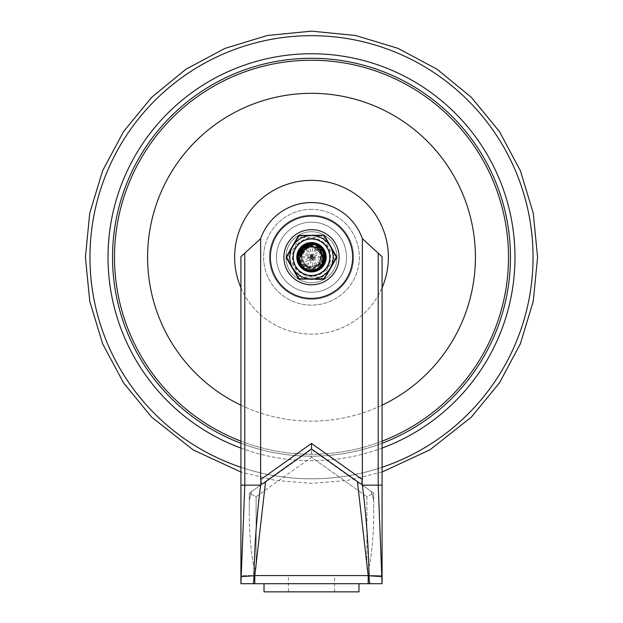 <?xml version="1.0" encoding="UTF-8"?>
<svg xmlns="http://www.w3.org/2000/svg" width="623" height="623" viewBox="0 0 623 623"><rect width="100%" height="100%" fill="white"/><g stroke="black" fill="none" stroke-linecap="round" stroke-linejoin="round"><path stroke-width="0.47" stroke-dasharray="3.12 2.34" d="M378.2 253.172L378.2 485.138L362.368 485.138L373.675 493.175L373.675 511.6L373.675 500.308L371.394 491.555L373.675 493.175L373.675 500.308L371.394 491.555L373.675 493.175L362.368 485.138L382.078 485.138L382.078 256.723L362.368 238.702A53.858 53.858 0 0 0 260.632 238.702L240.922 256.723L260.632 238.702L240.922 256.723L240.922 575.574L368.333 575.574L366.892 567.039L366.892 496.671L373.675 493.175L373.675 511.6L373.675 493.175L366.892 496.671L366.892 567.039C366.986 570.224 367.695 570.185 368.995 566.93C371.168 560.085 374.112 531.24 373.675 511.6C374.112 531.24 371.168 560.085 368.995 566.93C367.695 570.185 366.986 570.224 366.892 567.039L368.333 575.574L254.667 575.574L256.108 567.039L256.108 496.671L249.325 493.175L249.325 511.6L249.325 493.175L256.108 496.671L311.5 457.282L366.892 496.671L311.5 457.282L311.5 449.44L362.485 485.699L311.5 449.44L260.515 485.699L311.5 449.44L311.5 457.282L256.108 496.671L256.108 567.039C256.014 570.224 255.305 570.185 254.005 566.93C251.832 560.085 248.889 531.24 249.325 511.6C248.889 531.24 251.832 560.085 254.005 566.93C255.305 570.185 256.014 570.224 256.108 567.039L254.667 575.574L240.922 575.574L240.922 583.712L252.977 583.712C253.53 583.183 253.849 580.535 253.935 575.745C254.496 546.246 256.731 516.039 260.632 485.138L261.099 481.088C260.835 484.437 262.33 484.608 265.585 481.61L311.5 448.965L311.461 443.444L260.632 479.585L260.632 238.702A53.858 53.858 0 0 1 362.368 238.702L382.078 256.723L362.368 238.702L362.368 485.138C366.269 516.039 368.505 546.246 369.065 575.745L369.4 581.617M311.5 443.467L311.5 448.965L311.461 443.444M261.099 481.088L260.632 479.585M362.368 238.702L362.368 485.138L361.901 481.088L362.368 479.585L362.368 238.702A53.858 53.858 0 0 0 260.632 238.702L260.632 485.138L249.325 493.175L260.632 485.138L240.922 485.138M252.977 583.712L254.807 583.712L254.807 575.574L368.193 575.574L357.415 481.61C360.67 484.608 362.165 484.437 361.901 481.088M357.415 481.61L311.5 448.965M311.5 284.82A27.583 27.583 0 0 1 287.616 243.445A27.583 27.583 0 0 1 335.384 243.445A27.583 27.583 0 0 1 311.5 284.82M353.553 257.034A42.053 42.053 0 0 1 290.653 293.76A42.053 42.053 0 0 1 290.295 220.924A42.053 42.053 0 0 1 353.553 257.034A42.053 42.053 0 0 1 290.653 293.76A42.053 42.053 0 0 1 290.295 220.924A42.053 42.053 0 0 1 353.553 257.034M330.042 257.237A18.542 18.542 0 0 1 302.233 273.295A18.542 18.542 0 0 1 302.233 241.187A18.542 18.542 0 0 1 330.042 257.237A18.542 18.542 0 0 1 302.233 273.295A18.542 18.542 0 0 1 302.233 241.187A18.542 18.542 0 0 1 330.042 257.237M325.518 257.237A14.018 14.018 0 0 1 304.491 269.377A14.018 14.018 0 0 1 304.491 245.096A14.018 14.018 0 0 1 325.518 257.237A14.018 14.018 0 0 1 304.491 269.377A14.018 14.018 0 0 1 304.491 245.096A14.018 14.018 0 0 1 325.518 257.237M358.98 591.85L264.02 591.85M264.02 583.712L358.98 583.712L264.02 583.712M288.441 591.85L334.559 591.85L288.441 591.85L288.441 575.574L334.559 575.574L288.441 575.574M244.8 253.172L244.8 485.138L241.194 576.664M260.632 238.702L260.632 485.138M362.368 485.138L382.078 485.138L378.2 485.138L381.806 576.664M371.394 491.555L367.944 489.094L371.394 491.555M368.333 575.574L382.078 575.574L368.333 575.574M249.325 500.308L251.606 491.555L249.325 493.175L249.325 500.308L251.606 491.555L255.056 489.094L249.325 493.175L249.325 511.6L249.325 500.308M382.078 583.712L382.078 485.138M370.023 583.712L368.193 583.712L368.193 575.574M254.807 583.712L368.193 583.712M311.5 222.193A35.044 35.044 0 0 0 281.152 274.759A35.044 35.044 0 0 0 341.848 274.759A35.044 35.044 0 0 0 311.5 222.193A35.044 35.044 0 0 0 281.152 274.759A35.044 35.044 0 0 0 341.848 274.759A35.044 35.044 0 0 0 311.5 222.193A35.044 35.044 0 0 0 281.152 274.759A35.044 35.044 0 0 0 341.848 274.759A35.044 35.044 0 0 0 311.5 222.193A35.044 35.044 0 0 0 281.152 274.759A35.044 35.044 0 0 0 341.848 274.759A35.044 35.044 0 0 0 311.5 222.193A35.044 35.044 0 0 0 281.152 274.759A35.044 35.044 0 0 0 341.848 274.759A35.044 35.044 0 0 0 311.5 222.193A35.044 35.044 0 0 0 281.152 274.759A35.044 35.044 0 0 0 341.848 274.759A35.044 35.044 0 0 0 311.5 222.193M311.5 238.702A18.542 18.542 0 0 0 295.442 266.512A18.542 18.542 0 0 0 327.558 266.512A18.542 18.542 0 0 0 311.5 238.702A18.542 18.542 0 0 0 295.442 266.512A18.542 18.542 0 0 0 327.558 266.512A18.542 18.542 0 0 0 311.5 238.702M240.922 287.694A76.87 76.87 0 0 0 382.078 287.694M240.922 441.162A197 197 0 0 0 382.078 441.162M240.922 405.176A163.911 163.911 0 0 0 382.078 405.176M240.922 443.257A198.955 198.955 0 0 0 382.078 443.257M240.922 448.085A203.48 203.48 0 0 0 382.078 448.085M311.5 35.675A221.57 221.57 0 0 0 119.616 368.022A221.57 221.57 0 0 0 503.384 368.022A221.57 221.57 0 0 0 311.5 35.675M240.922 467.266A221.57 221.57 0 0 0 382.078 467.266M311.5 53.757A203.48 203.48 0 0 0 135.284 358.98A203.48 203.48 0 0 0 487.716 358.98A203.48 203.48 0 0 0 311.5 53.757M311.5 58.282A198.955 198.955 0 0 0 139.194 356.714A198.955 198.955 0 0 0 483.806 356.714A198.955 198.955 0 0 0 311.5 58.282M311.5 60.236A197 197 0 0 0 140.891 355.741A197 197 0 0 0 482.109 355.741A197 197 0 0 0 311.5 60.236M311.5 93.325A163.911 163.911 0 0 0 169.549 339.192A163.911 163.911 0 0 0 453.451 339.192A163.911 163.911 0 0 0 311.5 93.325M311.5 180.366A76.87 76.87 0 0 0 244.925 295.676A76.87 76.87 0 0 0 378.075 295.676A76.87 76.87 0 0 0 311.5 180.366M297.257 257.237A14.243 14.243 0 0 0 318.626 269.572A14.243 14.243 0 0 0 318.626 244.901A14.243 14.243 0 0 0 297.257 257.237A14.243 14.243 0 0 0 318.626 269.572A14.243 14.243 0 0 0 318.626 244.901A14.243 14.243 0 0 0 297.257 257.237M293.526 257.237A17.974 17.974 0 0 1 320.487 241.669A17.974 17.974 0 0 1 320.487 272.804A17.974 17.974 0 0 1 293.526 257.237A17.974 17.974 0 0 1 320.487 241.669A17.974 17.974 0 0 1 320.487 272.804A17.974 17.974 0 0 1 293.526 257.237M305.675 245.283A13.301 13.301 0 0 1 317.325 245.283C323.61 249.916 324.988 255.656 321.476 262.501L317.73 265.974A10.723 10.723 0 0 1 305.27 265.966L301.516 262.517C298.004 255.664 299.383 249.916 305.675 245.283C300.917 247.876 298.417 251.856 298.191 257.229L298.285 255.578M298.838 253.125L305.691 245.252M307.894 244.426L317.037 245.127M299.071 262.034L298.215 257.244L299.834 250.796M301.563 248.39L310.394 243.959M313.369 244.06L321.943 248.959L324.817 257.4M323.508 251.497L324.17 261.356L318.742 268.412M322.932 264.051L314.662 270.18L302.848 267.368M300.792 265.149L298.191 257.229C297.405 271.823 320.23 275.506 324.131 261.473C331.008 242.565 297.638 237.129 298.215 257.237C297.584 276.931 330.299 272.329 324.303 253.553C320.931 239.037 297.405 242.339 298.183 257.244C297.397 273.552 323.905 274.891 324.754 258.568C327.277 240.688 297.436 239.224 298.207 257.229L298.456 254.566M298.183 257.081L303.401 246.661M304.258 246.062L315.254 244.457M316.796 245.018L324.264 253.413M324.606 254.877L321.709 265.803M320.728 266.846L310.098 270.491M308.611 270.242L299.679 263.389M299.85 250.812L306.5 244.894M310.394 243.975L319.007 246.241M315.09 270.055L306.204 269.455M302.817 267.322L298.277 258.872M298.269 256.037L300.379 249.916M305.169 245.555L311.438 243.92M317.722 245.501L322.55 249.807M324.723 255.913L323.804 262.33M319.926 267.516L314.078 270.304M309.561 270.398L302.046 266.621M299.219 262.338L298.207 257.229C297.428 270.686 317.769 275.607 323.321 263.389C326.577 253.148 323.002 246.669 312.606 243.959C303.954 244.224 299.149 248.655 298.207 257.252C297.444 275.475 327.682 273.622 324.723 255.594C323.501 239.489 297.397 241.124 298.176 257.237C297.397 272.321 321.32 275.389 324.388 260.616C329.894 241.926 297.553 237.776 298.215 257.237C297.677 277.585 331.405 271.667 324.03 252.697C319.848 238.936 297.405 242.838 298.191 257.252C300.208 268.194 306.594 272.181 317.341 269.214M309.857 244.052L316.32 244.823M321.639 248.655L324.521 254.433M324.264 260.928L321.024 266.543M317.504 269.113L309.055 270.327M304.312 268.427L299.242 262.447M312.481 243.967L318.587 245.992M323.088 250.703L324.793 256.933M317.426 269.159L315.518 269.938L305.745 269.229M301.353 265.85L298.191 257.681M317.691 268.988L313.571 270.382M307.544 269.938L303.128 267.555M298.861 261.395L298.215 257.237M307.863 247.152L300.792 257.237L306.236 266.566L317.029 266.41L322.216 256.933L316.515 247.759M311.858 246.521L306.656 247.674M301.189 254.27L300.769 257.244C302.708 266.589 308.167 269.634 317.154 266.371C323.633 260.616 323.828 254.659 317.73 248.507M314.638 246.981L305.122 248.624L300.761 257.237L307.108 267.018L318.626 265.234L321.709 253.989L312.707 246.583M306.337 247.837L300.784 257.244L305.48 248.343M317.73 265.974C323.828 259.822 323.633 253.865 317.154 248.102C308.167 244.847 302.708 247.892 300.769 257.229L306.578 266.753L317.699 265.974L322.107 255.742L315.043 247.113M305.262 265.982C314.631 273.427 327.791 259.698 319.981 250.648C314.374 242.581 300.208 247.401 300.792 257.237L307.489 267.197L319.233 264.658L321.258 252.821L311.033 246.521M301.509 262.524A11.307 11.307 0 0 1 308.774 246.264A11.307 11.307 0 0 1 321.499 262.517A11.307 11.307 0 0 1 301.509 262.524M329.59 257.237A18.09 18.09 0 0 1 302.459 272.905A18.09 18.09 0 0 1 302.459 241.576A18.09 18.09 0 0 1 329.59 257.237A18.09 18.09 0 0 0 302.459 241.576A18.09 18.09 0 0 0 302.459 272.905A18.09 18.09 0 0 0 329.59 257.237M311.5 270.803A13.566 13.566 0 0 1 299.749 250.454A13.566 13.566 0 0 1 323.251 250.454A13.566 13.566 0 0 1 311.5 270.803A13.566 13.566 0 0 0 325.066 257.237A13.566 13.566 0 0 0 311.5 243.671A13.566 13.566 0 0 0 297.934 257.237A13.566 13.566 0 0 0 311.5 270.803A13.566 13.566 0 0 0 325.066 257.237A13.566 13.566 0 0 0 311.5 243.671A13.566 13.566 0 0 0 297.934 257.237A13.566 13.566 0 0 0 311.5 270.803A13.566 13.566 0 0 0 325.066 257.237A13.566 13.566 0 0 0 311.5 243.671A13.566 13.566 0 0 0 297.934 257.237A13.566 13.566 0 0 0 311.5 270.803M301.384 279.283A4.525 4.525 0 0 1 297.467 277.025L287.351 259.503A4.525 4.525 0 0 1 287.351 254.978L297.467 237.456A4.525 4.525 0 0 1 301.384 235.198L321.616 235.198A4.525 4.525 0 0 1 325.533 237.456L335.649 254.978A4.525 4.525 0 0 1 335.649 259.503L325.533 277.025A4.525 4.525 0 0 1 321.616 279.283L301.384 279.283A4.525 4.525 0 0 1 297.467 277.025L287.351 259.503A4.525 4.525 0 0 1 287.351 254.978L297.467 237.456A4.525 4.525 0 0 1 301.384 235.198L321.616 235.198A4.525 4.525 0 0 1 325.533 237.456L335.649 254.978A4.525 4.525 0 0 1 335.649 259.503L325.533 277.025A4.525 4.525 0 0 1 321.616 279.283L301.384 279.283L301.384 277.025L321.616 277.025A2.258 2.258 0 0 0 323.571 275.888L325.533 277.025M300.909 261.395A4.525 4.525 0 0 0 301.929 258.101A9.61 9.61 0 0 1 301.929 256.372A4.525 4.525 0 0 0 300.909 253.078A1.807 1.807 0 0 1 302.599 250.142A4.525 4.525 0 0 0 305.971 249.379A9.61 9.61 0 0 1 307.466 248.522A4.525 4.525 0 0 0 309.802 245.984A1.807 1.807 0 0 1 313.198 245.984A4.525 4.525 0 0 0 315.534 248.522A9.61 9.61 0 0 1 317.029 249.379A4.525 4.525 0 0 0 320.401 250.142A1.807 1.807 0 0 1 322.091 253.078A4.525 4.525 0 0 0 321.071 256.372A9.61 9.61 0 0 1 321.071 258.101A4.525 4.525 0 0 0 322.091 261.395A1.807 1.807 0 0 1 320.401 264.331A4.525 4.525 0 0 0 317.029 265.094A9.61 9.61 0 0 1 315.534 265.959A4.525 4.525 0 0 0 313.198 268.49A1.807 1.807 0 0 1 309.802 268.49A4.525 4.525 0 0 0 307.466 265.959A9.61 9.61 0 0 1 305.971 265.094A4.525 4.525 0 0 0 302.599 264.331A1.807 1.807 0 0 1 300.909 261.395A4.525 4.525 0 0 0 301.929 258.101A9.61 9.61 0 0 1 301.929 256.372A4.525 4.525 0 0 0 300.909 253.078L310.955 256.925A13.566 13.566 0 0 1 310.939 257.19A0.568 0.568 0 0 0 310.939 257.291A13.566 13.566 0 0 1 310.955 257.548L302.599 264.331A1.807 1.807 0 0 1 300.909 261.395L310.955 257.548A13.566 13.566 0 0 1 311.173 257.704A0.568 0.568 0 0 0 311.266 257.751A13.566 13.566 0 0 1 311.5 257.867L313.198 268.49A1.807 1.807 0 0 1 309.802 268.49A4.525 4.525 0 0 0 307.466 265.959A9.61 9.61 0 0 1 305.971 265.094A4.525 4.525 0 0 0 302.599 264.331A4.525 4.525 0 0 1 305.971 265.094L311.173 257.704M311.266 256.723A13.566 13.566 0 0 0 311.5 256.614L313.198 245.984A4.525 4.525 0 0 0 315.534 248.522A9.61 9.61 0 0 1 317.029 249.379A4.525 4.525 0 0 0 320.401 250.142A1.807 1.807 0 0 1 322.091 253.078A4.525 4.525 0 0 0 321.071 256.372A9.61 9.61 0 0 1 321.071 258.101A4.525 4.525 0 0 0 322.091 261.395A1.807 1.807 0 0 1 320.401 264.331L312.045 257.548L322.091 261.395A1.807 1.807 0 0 1 320.401 264.331A4.525 4.525 0 0 0 317.029 265.094A9.61 9.61 0 0 1 315.534 265.959A4.525 4.525 0 0 0 313.198 268.49A1.807 1.807 0 0 1 309.802 268.49L311.5 257.867A13.566 13.566 0 0 1 311.734 257.751A0.568 0.568 0 0 0 311.827 257.704A13.566 13.566 0 0 1 312.045 257.548A13.566 13.566 0 0 1 312.061 257.291A0.568 0.568 0 0 0 312.061 257.19A13.566 13.566 0 0 1 312.045 256.925L320.401 250.142A1.807 1.807 0 0 1 322.091 253.078L312.045 256.925A13.566 13.566 0 0 1 311.827 256.777A0.568 0.568 0 0 0 311.734 256.723A13.566 13.566 0 0 1 311.5 256.614L309.802 245.984A4.525 4.525 0 0 1 307.466 248.522L311.266 256.723A0.568 0.568 0 0 0 311.173 256.777A13.566 13.566 0 0 1 310.955 256.925L302.599 250.142A1.807 1.807 0 0 0 300.909 253.078M305.971 249.379A4.525 4.525 0 0 1 302.599 250.142A4.525 4.525 0 0 0 305.971 249.379A9.61 9.61 0 0 1 307.466 248.522A9.61 9.61 0 0 0 305.971 249.379L311.173 256.777M313.198 245.984A1.807 1.807 0 0 0 309.802 245.984M315.799 235.58L312.715 235.572A21.704 21.704 0 0 1 329.66 245.345L324.295 236.242L323.282 235.658A1.129 0.452 -90 0 0 322.924 235.198L324.879 236.327A1.129 0.452 -30 0 0 324.295 236.242M320.705 235.626L319.537 235.611M301.166 278.839L310.285 278.909A21.704 21.704 0 0 1 293.34 269.128L298.954 278.536M299.133 278.66L299.554 278.808M336.077 256.653A1.129 0.452 -30 0 0 336.303 256.108L336.303 258.366A1.129 0.452 30 0 0 336.077 257.821L336.077 256.653L329.66 245.345M324.295 278.232A1.129 0.452 30 0 0 324.879 278.154L322.924 279.283A1.129 0.452 90 0 0 323.282 278.816L324.295 278.232L336.077 257.821M300.076 235.198A1.129 0.452 90 0 0 299.718 235.658L298.705 236.242A1.129 0.452 -150 0 0 298.121 236.327L300.076 235.198L322.924 235.198M286.697 256.108A1.129 0.452 -150 0 0 286.923 256.653L286.923 257.821A1.129 0.452 150 0 0 286.697 258.366L286.393 257.237L287.071 255.461M309.981 279.283L300.076 279.283L298.947 278.979L297.747 277.508M326.195 257.237A14.695 14.695 0 0 1 304.149 269.969A14.695 14.695 0 0 1 304.149 244.512A14.695 14.695 0 0 1 326.195 257.237M329.66 269.128A21.704 21.704 0 0 1 312.715 278.909L310.285 278.909M298.705 236.242L292.125 247.456A21.704 21.704 0 0 0 292.125 267.018L293.34 269.128M293.34 245.345A21.704 21.704 0 0 1 310.285 235.572L301.166 235.642M312.715 235.572L310.285 235.572M330.875 247.456A21.704 21.704 0 0 1 330.875 267.018M296.712 275.709L296.065 274.595M288.106 253.662L288.753 252.556M324.879 236.327L325.253 236.974M326.288 238.773L326.935 239.878M334.286 252.619L335.929 255.461M336.303 258.366L335.929 259.012M334.894 260.811L334.247 261.925M326.896 274.657L325.253 277.508M313.174 278.909L315.799 278.894M319.537 278.863L320.713 278.847M315.409 279.283L313.019 279.283M300.076 279.283A1.129 0.452 90 0 1 299.718 278.816M298.121 278.154A1.129 0.452 150 0 0 298.705 278.232M292.125 247.456L286.923 256.653M254.807 575.574L265.585 481.61M311.539 443.444L362.368 479.585M311.5 298.386A41.149 41.149 0 0 1 275.864 236.662A41.149 41.149 0 0 1 347.136 236.662A41.149 41.149 0 0 1 311.5 298.386M337.02 257.112A25.52 25.52 0 0 1 311.625 282.764A25.52 25.52 0 0 1 285.98 257.361A25.52 25.52 0 0 1 311.375 231.717A25.52 25.52 0 0 1 337.02 257.112A25.52 25.52 0 0 1 311.625 282.764A25.52 25.52 0 0 1 285.98 257.361A25.52 25.52 0 0 1 311.375 231.717A25.52 25.52 0 0 1 337.02 257.112M311.593 276.293A19.056 19.056 0 0 1 294.952 247.79A19.056 19.056 0 0 1 327.955 247.635A19.056 19.056 0 0 1 311.593 276.293A19.056 19.056 0 0 1 294.952 247.79A19.056 19.056 0 0 1 327.955 247.635A19.056 19.056 0 0 1 311.593 276.293M311.5 209.359A47.878 47.878 0 0 0 270.039 281.175A47.878 47.878 0 0 0 352.961 281.175A47.878 47.878 0 0 0 311.5 209.359A47.878 47.878 0 0 0 270.039 281.175A47.878 47.878 0 0 0 352.961 281.175A47.878 47.878 0 0 0 311.5 209.359M297.467 277.025L299.429 275.888A2.258 2.258 0 0 0 301.384 277.025M321.616 279.283L321.616 277.025M335.649 259.503L333.694 258.366A2.258 2.258 0 0 0 333.694 256.108L335.649 254.978M287.351 254.978L289.306 256.108A2.258 2.258 0 0 0 289.306 258.366L287.351 259.503M301.384 235.198L301.384 237.456A2.258 2.258 0 0 0 299.429 238.586L297.467 237.456M325.533 237.456L323.571 238.586A2.258 2.258 0 0 0 321.616 237.456L321.616 235.198M333.694 256.108L323.571 238.586M323.571 275.888L333.694 258.366M289.306 258.366L299.429 275.888M299.429 238.586L289.306 256.108M321.616 237.456L301.384 237.456M311.734 256.723L315.534 248.522A9.61 9.61 0 0 1 317.029 249.379A4.525 4.525 0 0 0 320.401 250.142M320.401 264.331A4.525 4.525 0 0 0 317.029 265.094A9.61 9.61 0 0 1 315.534 265.959L311.734 257.751M311.266 257.751L307.466 265.959A9.61 9.61 0 0 1 305.971 265.094M317.029 265.094L311.827 257.704M301.929 256.372L310.939 257.19M301.929 258.101L310.939 257.291M317.029 249.379L311.827 256.777M321.071 258.101L312.061 257.291M321.071 256.372L312.061 257.19M334.559 591.85L334.559 575.574M382.078 472.032L347.237 480.489L311.5 483.331L275.763 480.489L240.922 472.032"/><path stroke-width="0.93" d="M260.632 485.138L261.099 481.088L260.632 479.585L260.632 238.702L244.8 253.172L244.8 485.138L260.632 485.138C256.731 516.039 254.496 546.246 253.935 575.745L254.807 575.574L254.807 583.712L368.193 583.712L368.193 575.574L357.415 481.61L311.5 448.965L311.539 443.444L362.368 479.585L362.368 238.702L382.078 256.723L382.078 485.138L362.368 485.138L361.901 481.088C362.165 484.437 360.67 484.608 357.415 481.61M378.2 253.172L378.2 485.138L382.078 583.712L370.023 583.712C369.47 583.183 369.151 580.535 369.065 575.745L368.193 575.574L369.065 575.745C368.505 546.246 366.269 516.039 362.368 485.138M244.8 253.172L240.922 256.723L240.922 485.138L244.8 485.138L240.922 583.712L252.977 583.712C253.53 583.183 253.849 580.535 253.935 575.745L254.807 575.574L265.585 481.61C262.33 484.608 260.835 484.437 261.099 481.088M265.585 481.61L311.5 448.965M361.901 481.088L362.368 479.585M311.5 284.82A27.583 27.583 0 0 1 287.616 243.445A27.583 27.583 0 0 1 335.384 243.445A27.583 27.583 0 0 1 311.5 284.82M264.02 583.712L264.02 591.85L358.98 591.85L358.98 583.712M260.632 238.702A53.858 53.858 0 0 1 362.368 238.702M381.806 576.664L369.065 575.745L381.806 576.664L382.078 583.712L382.078 485.138M382.078 583.712L368.193 583.712M241.194 576.664L253.935 575.745L241.194 576.664L240.922 583.712L240.922 485.138M252.977 583.712L254.807 583.712M370.023 583.712L369.4 581.617M382.078 287.694A76.87 76.87 0 0 0 311.5 180.366A76.87 76.87 0 0 0 240.922 287.694M382.078 441.162A197 197 0 0 0 311.5 60.236A197 197 0 0 0 240.922 441.162M382.078 405.176A163.911 163.911 0 0 0 311.5 93.325A163.911 163.911 0 0 0 240.922 405.176M382.078 443.257A198.955 198.955 0 0 0 311.5 58.282A198.955 198.955 0 0 0 240.922 443.257M382.078 448.085A203.48 203.48 0 0 0 311.5 53.757A203.48 203.48 0 0 0 240.922 448.085M382.078 467.266A221.57 221.57 0 0 0 311.5 35.675A221.57 221.57 0 0 0 240.922 467.266M298.285 255.578L298.838 253.125M305.691 245.252L307.894 244.426M299.834 250.796L301.563 248.39M310.394 243.959L313.369 244.06M319.007 246.241L321.935 248.974L323.508 251.497M324.817 257.4L324.155 261.349L322.932 264.051M302.848 267.368L300.792 265.149M298.277 258.872L298.183 257.081M303.401 246.661L304.258 246.062M315.254 244.457L316.796 245.018M324.264 253.413L324.606 254.877M321.709 265.803L320.728 266.846M310.098 270.491L308.611 270.242M299.679 263.389L299.071 262.034M298.456 254.566L299.85 250.812M306.5 244.894L310.394 243.975M318.742 268.412L315.09 270.055M306.204 269.455L302.817 267.322M299.242 262.447L298.269 256.037M300.379 249.916L305.169 245.555M311.438 243.92L317.722 245.501M322.55 249.807L324.723 255.913M323.804 262.33L319.926 267.516M314.078 270.304L309.561 270.398M302.046 266.621L299.219 262.338M298.191 257.681L298.23 256.037L305.153 245.524L309.857 244.052M316.32 244.823L321.639 248.655M324.521 254.433L324.264 260.928M321.024 266.543L317.504 269.113M309.055 270.327L304.312 268.427M298.215 257.237L299.624 251.201L309.95 244.006L312.481 243.967M318.587 245.992L321.663 248.616L323.088 250.703M324.793 256.933L324.303 260.928L317.426 269.159M305.745 269.229L301.353 265.85M306.656 247.674L305.262 248.499C297.592 255.399 297.732 262.299 305.675 269.198C300.917 266.605 298.417 262.618 298.191 257.252L302.708 247.222L314.973 244.38L324.131 253L322.021 265.414L317.691 268.988M313.571 270.382L307.544 269.938M303.128 267.555L299.897 263.786L298.861 261.395M316.515 247.759L311.858 246.521M305.675 269.198A13.301 13.301 0 0 0 317.325 269.198C325.268 262.322 325.401 255.414 317.73 248.507A10.723 10.723 0 0 0 305.27 248.507M312.707 246.583L307.863 247.152M305.48 248.343L301.189 254.27M315.043 247.113L314.638 246.981M311.033 246.521L306.337 247.837M322.924 235.198L298.947 235.502L286.697 256.108L286.697 258.366L298.947 278.979L324.053 278.979L336.303 258.366L336.303 256.108L324.879 236.327L322.924 235.198A1.129 0.452 -90 0 1 323.282 235.658L324.295 236.242L329.66 245.345A21.704 21.704 0 0 0 312.715 235.572L320.705 235.626M319.537 235.611L315.799 235.58M298.954 278.536L293.34 269.128A21.704 21.704 0 0 0 310.285 278.909L301.166 278.839M299.554 278.808L299.133 278.66M325.066 257.237A13.566 13.566 0 0 1 311.5 270.803A13.566 13.566 0 0 1 297.934 257.237A13.566 13.566 0 0 1 311.5 243.671A13.566 13.566 0 0 1 325.066 257.237M326.195 257.237A14.695 14.695 0 0 0 304.149 244.512A14.695 14.695 0 0 0 304.149 269.969A14.695 14.695 0 0 0 326.195 257.237M292.125 247.456A21.704 21.704 0 0 0 292.125 267.018L286.923 257.821L286.923 256.653L293.34 245.345L298.705 236.242L299.718 235.658L310.285 235.572A21.704 21.704 0 0 0 293.34 245.345L293.597 244.909M310.285 235.572L312.715 235.572M329.66 245.345L336.077 256.653L336.077 257.821L330.875 267.018A21.704 21.704 0 0 0 330.875 247.456L331.132 247.899M330.875 267.018L324.295 278.232L323.282 278.816L312.715 278.909A21.704 21.704 0 0 0 329.66 269.128L329.403 269.564M313.174 278.909L310.285 278.909M293.34 269.128L286.923 257.821A1.129 0.452 -30 0 0 286.697 258.366L296.065 274.595M300.076 235.198A1.129 0.452 90 0 0 299.718 235.658L301.166 235.642M288.753 252.556L298.121 236.327A1.129 0.452 30 0 1 298.705 236.242M286.697 256.108A1.129 0.452 30 0 0 286.923 256.653M298.121 278.154A1.129 0.452 -30 0 0 298.705 278.232M300.076 279.283A1.129 0.452 -90 0 1 299.718 278.816M315.409 279.283L322.924 279.283A1.129 0.452 -90 0 0 323.282 278.816L320.713 278.847M325.253 277.508L324.879 278.154A1.129 0.452 -150 0 1 324.295 278.232M336.303 258.366A1.129 0.452 -150 0 0 336.077 257.821L336.085 257.821M335.929 255.461L336.303 256.108A1.129 0.452 150 0 1 336.077 256.653M324.879 236.327A1.129 0.452 150 0 0 324.295 236.242M297.747 277.508L296.712 275.709M287.071 255.461L288.106 253.662M325.253 236.974L326.288 238.773M326.935 239.878L334.286 252.619M335.929 259.012L334.894 260.811M334.247 261.925L326.896 274.657M315.799 278.894L319.537 278.863M313.019 279.283L309.981 279.283M311.461 443.444L260.632 479.585M311.5 298.386A41.149 41.149 0 0 1 275.864 236.662A41.149 41.149 0 0 1 347.136 236.662A41.149 41.149 0 0 1 311.5 298.386M254.807 575.574L368.193 575.574M240.922 472.032L193.052 449.814L151.63 417.106L123.51 382.849L102.624 343.756L89.759 301.345L85.413 257.237L89.743 213.167L102.639 170.702L123.533 131.601L151.623 97.367L185.864 69.278L224.965 48.376L267.431 35.48L311.5 31.15L355.608 35.495L398.019 48.36L437.105 69.254L471.37 97.367L499.49 131.632L520.376 170.718L533.241 213.128L537.587 257.237L533.241 301.345L520.376 343.756L499.49 382.849L471.37 417.106L429.948 449.814L382.078 472.032"/></g></svg>
